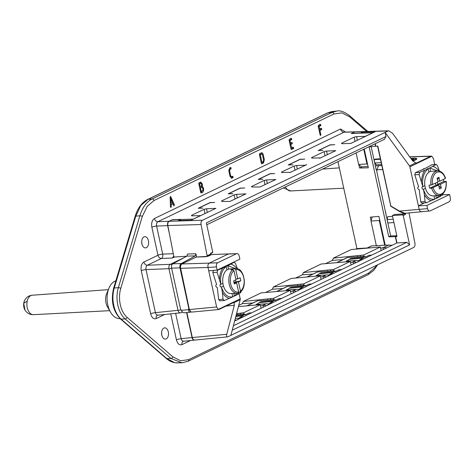 <?xml version="1.0" encoding="UTF-8"?>
<svg xmlns="http://www.w3.org/2000/svg" width="474" height="474" viewBox="0 0 474 474"><rect width="100%" height="100%" fill="white"/><g stroke="black" fill="none" stroke-linecap="round" stroke-linejoin="round"><path stroke-width="0.71" d="M141.696 241.456A5.866 3.602 -93.6 0 1 141.833 243.535M161.581 332.647A5.866 3.602 -93.6 0 1 161.711 334.727M355.773 249.111L356.91 248.566L367.137 248.003M333.364 258.134L351.228 249.543L380.361 247.001L363.724 255.006L333.364 258.134L332.44 260.333L342.862 259.681M325.662 263.591L332.44 260.333M303.354 272.568L321.117 264.024L350.25 261.482L333.714 269.439L303.354 272.568L302.43 274.766L312.852 274.108M295.652 278.025L302.43 274.766M302.708 286.166L304.172 285.466L303.704 283.867L273.344 287.001L272.42 289.199L282.842 288.542M265.641 292.458L272.42 289.199M243.334 301.434L261.097 292.891L290.23 290.349L273.694 298.3L243.334 301.434L242.41 303.633L252.832 302.975M238.718 305.404L242.41 303.633M337.962 161.658L356.91 248.566M327.581 112.913A1.76 1.351 -115.7 0 1 327.937 112.812L332.612 111.485L336.789 111.07L332.096 112.409L152.154 198.944C146.573 201.782 142.478 207.387 139.871 215.777L135.777 216.156L140.689 205.799A35.218 22.094 84.7 0 1 140.796 205.657A35.218 22.094 84.7 0 1 140.908 205.503A35.218 22.094 84.7 0 1 140.956 205.438A35.218 22.094 84.7 0 1 140.997 205.384A35.218 22.094 84.7 0 1 141.033 205.337A35.218 22.094 84.7 0 1 141.068 205.289A35.218 22.094 84.7 0 1 141.104 205.236A35.218 22.094 84.7 0 1 141.163 205.165L148.048 199.329A1.76 1.345 -115.7 0 0 147.692 199.424L327.575 112.913M336.795 111.076L336.789 111.076C339.888 110.193 344.1 111.686 349.415 115.561A1.76 1.191 130.8 0 1 349.652 116.805L366.675 131.488M376.688 265.256L375.467 267.087L368.582 273.101L188.628 359.642L180.677 360.767L172.868 356.839A1.76 1.191 -49.2 0 1 170.984 358.468L125.177 318.961L121.054 319.103L166.83 358.581L170.984 358.468L181.933 362.811L175.57 362.8A35.218 21.739 88.4 0 1 175.499 362.794A35.218 21.739 88.4 0 1 175.416 362.782A35.218 21.739 88.4 0 1 175.303 362.764A35.218 21.739 88.4 0 1 175.202 362.746A35.218 21.739 88.4 0 1 175.03 362.717A35.218 21.739 88.4 0 1 174.882 362.687A35.218 21.739 88.4 0 1 174.823 362.675A35.218 21.739 88.4 0 1 174.77 362.669A35.218 21.739 88.4 0 1 174.722 362.657A35.218 21.739 88.4 0 1 174.669 362.646A35.218 21.739 88.4 0 1 174.61 362.634A35.218 21.739 88.4 0 1 174.539 362.622L166.83 358.581A1.76 1.191 130.8 0 1 166.178 358.374L120.396 318.895C112.99 311.039 110.72 300.854 113.6 288.334A1.76 0.717 16.7 0 1 114.27 287.996A22.936 14.09 86.4 0 0 113.766 305.422A22.936 14.09 86.4 0 0 121.054 319.103A1.76 1.191 130.8 0 1 120.396 318.895M181.933 362.811L188.006 361.318L367.954 274.772M320.88 125.61L319.079 126.481L319.654 129.118L321.437 128.258L321.722 129.55L319.932 130.409L320.862 134.675L320.643 135.499L320.14 135.025L318.214 126.185L318.433 125.361L320.578 124.33L320.886 125.61L320.033 125.675L319.749 124.384M291.759 139.617L289.958 140.488L290.532 143.124L291.783 142.52A0.675 0.415 86.4 0 1 292.073 143.812L290.811 144.416L291.599 148.036L293.388 147.177L293.667 148.469L291.522 149.5L291.018 149.032L289.087 140.185L289.312 139.368L291.457 138.337L291.765 139.617L290.906 139.682L290.627 138.39M203.595 188.362L202.279 186.199L202.357 184.072L200.745 182.057L199.015 182.792L198.79 183.616L200.721 192.456L201.225 192.93C203.044 192.687 203.838 191.164 203.595 188.362L202.789 188.409M171.185 204.661L172.98 203.796L173.804 205.68L174.391 204.892L170.847 196.811L170.16 197.231L170.48 206.806L170.877 207.494L171.262 206.937L171.185 204.661L170.409 204.709M173.804 205.68L174.112 205.941M170.19 196.852L170.847 196.811L170.516 196.52M229.997 167.547L230.275 168.839L231.122 168.78L230.832 167.494L229.754 168.009L228.889 171.315L229.961 176.221L231.59 178.236L233.036 177.626L232.888 176.298M229.854 175.931L230.69 176.944L232.758 176.334M231.685 176.849L230.684 175.878L229.612 170.966L230.044 169.301L231.122 168.78M148.427 240.709A5.635 3.46 86.4 0 0 144.878 236.656A5.635 3.46 86.4 0 0 141.892 243.849A5.635 3.46 86.4 0 0 145.583 247.896A5.635 3.46 86.4 0 0 148.427 240.709M168.311 331.901A5.635 3.46 86.4 0 0 164.762 327.848A5.635 3.46 86.4 0 0 161.776 335.047A5.635 3.46 86.4 0 0 165.467 339.094A5.635 3.46 86.4 0 0 168.311 331.901M261.257 152.865L259.645 153.635L259.42 154.453L261.346 163.299L261.855 163.773L263.467 162.997L264.332 159.697L263.26 154.785C262.839 153.226 262.169 152.581 261.257 152.865L261.612 152.764M345.558 132.05L340.551 129.005A3.519 2.696 64.3 0 0 343.988 132.21L344.539 132.092M154.465 218.496C152.071 220.09 151.2 222.993 151.858 227.212A3.519 0.67 -12.3 0 1 156.598 226.062C156.272 223.983 156.704 222.531 157.901 221.702A3.519 2.696 -115.7 0 1 154.465 218.496L340.551 129.005M143.883 262.021C141.489 263.615 140.618 266.518 141.27 270.737A3.519 0.67 -12.3 0 1 146.016 269.588C145.684 267.514 146.122 266.056 147.319 265.233A3.519 2.696 -115.7 0 1 143.883 262.021L157.972 255.249L151.858 227.212M158.18 315.044C156.876 315.388 155.952 314.588 155.401 312.65A3.519 0.67 167.7 0 0 150.661 313.8C151.798 317.787 153.647 319.387 156.213 318.593A3.519 2.696 -115.7 0 1 157.427 315.263M183.936 341.096C182.632 341.44 181.702 340.64 181.157 338.703A3.519 0.67 167.7 0 0 176.417 339.852C177.554 343.84 179.403 345.433 181.969 344.639A3.519 2.696 -115.7 0 1 183.183 341.31M319.654 129.118L318.86 129.165M320.608 128.312L320.886 129.603L319.138 130.445M319.144 130.463L319.932 130.409M318.285 126.528L319.079 126.481M318.244 126.534L320.033 125.675M290.532 143.124L289.738 143.172M290.953 142.573L291.249 143.859L292.073 143.812M290.811 144.416L290.023 144.463L291.249 143.859M291.599 148.036L290.811 148.084M292.553 147.23L292.837 148.522L291.113 149.351M289.164 140.535L289.958 140.488M289.122 140.541L290.906 139.682M202.279 186.199L201.444 186.252L202.759 188.409M202.872 190.104L200.816 192.776M200.289 182.176L201.503 184.013M201.634 185.441L201.444 186.252M200.135 183.474L198.861 183.948M200.514 187.84L199.726 187.894L200.662 187.426L201.723 187.307L200.514 187.84L201.302 191.46C203.186 192.011 203.5 186.999 201.491 187.372L200.662 187.426M198.867 183.959L199.655 183.912L200.229 186.549L201.213 186.081C201.942 184.771 201.746 183.894 200.638 183.444L199.969 183.45M200.229 186.549L199.441 186.596M199.803 183.491L200.638 183.444L199.655 183.912M200.514 191.514L201.302 191.46M171.019 199.139L173.561 204.946L174.391 204.892M170.16 197.184L172.495 202.605L171.108 203.275L170.924 198.914L170.219 198.962M173.561 204.946L173.65 205.319M172.98 203.796L170.409 204.685M170.362 203.316L171.108 203.275M232.13 176.358L232.207 177.679L231.205 178.165M228.788 169.959L230.275 168.839M229.203 169.354L230.044 169.301M261.192 152.895L262.43 154.838M263.597 161.077L262.632 163.05L261.447 163.619M261.287 154.346L260.706 154.204L261.287 154.346M260.285 154.755L259.497 154.802L260.706 154.204L261.535 154.151L260.285 154.755L261.932 162.304L261.144 162.351M262.122 154.299L261.535 154.151L262.122 154.299L262.537 155.128L263.603 160.04L263.183 161.705L261.932 162.304M173.757 256.007L172.441 258.022L161.409 258.454A3.519 2.696 64.3 0 1 157.972 255.249A3.519 0.67 167.7 0 1 162.712 254.1A3.519 2.074 -92.2 0 1 161.409 258.454L147.319 265.233L170.237 264.332A3.519 2.696 64.3 0 1 171.902 264.859M169.556 234.458L167.63 225.63C167.269 223.491 167.701 222.039 168.934 221.269L172.287 219.812M362.029 166.842L359.582 168.021L368.345 167.832L364.245 149.02M409.021 212.921L414.934 243.263C415.218 245.325 414.774 246.741 413.606 247.499L227.87 336.824L194.63 340.083M238.926 318.415A17.609 13.479 -115.7 0 0 236.022 318.238L235.353 318.279M234.938 319.879A17.609 13.479 64.3 0 1 236.431 320.151M194.82 339.976C193.516 340.427 192.592 339.633 192.041 337.583L186.59 312.585M182.33 311.821A3.519 2.696 64.3 0 1 181.506 312.526A3.519 3.519 0 0 1 180.316 312.858A3.519 2.109 -95.9 0 1 178.011 310.328A3.519 0.67 -12.3 0 0 181.003 309.795M172.441 258.022L174.568 256.997M350.559 143.545L375.153 131.719L362.444 132.11L360.246 133.164L351.898 133.561M206.415 256.641L207.144 255.764L201.047 224.522C200.769 222.454 201.207 221.038 202.38 220.274L388.117 130.954L354.884 131.973L351.868 133.425M207.316 212.435L206.522 208.791L215.854 208.329L191.117 220.22L178.414 220.611L180.612 219.557L172.234 219.812L169.147 221.299L202.38 220.274M206.522 208.791L204.104 209.324L191.449 215.409L191.822 215.86L200.478 215.593L192.545 219.533M172.258 219.675L181.198 219.397L179.96 220.564M361.064 133.04L351.281 133.579L355.405 131.831M357.366 140.268L356.572 136.631L365.229 136.364L373.216 132.649M356.572 136.631L354.155 137.164L341.499 143.249L341.873 143.699L350.529 143.432M232.876 193.688L228.213 193.83L240.051 188.137L244.72 187.994L240.028 188.279L228.8 193.676L232.876 193.688M229.89 201.45L245.917 193.872L236.532 194.358L234.115 194.891L221.459 200.982L221.832 201.426L229.89 201.45M202.866 208.122L198.203 208.264L210.041 202.57L214.71 202.428L210.018 202.712L198.79 208.11L202.866 208.122M259.953 186.993L275.815 179.492L266.542 179.924L264.125 180.458L251.469 186.549L251.842 186.993L259.953 186.993M322.907 150.394L318.244 150.536L330.088 144.843L334.751 144.7L330.058 144.979L318.83 150.377L322.907 150.394M319.636 158.292L335.788 150.649L326.562 151.064L324.145 151.597L311.489 157.682L311.862 158.132L320.519 157.866L319.636 158.292M292.896 164.822L288.233 164.97L300.072 159.276L304.741 159.128L300.048 159.412L288.82 164.81L292.896 164.822M289.851 172.613L306.696 164.638L305.209 165.23L296.552 165.491L294.135 166.024L281.479 172.115L281.852 172.56L290.509 172.299L289.851 172.613M262.886 179.255L258.223 179.397L270.062 173.703L274.73 173.561L270.038 173.845L258.81 179.243L262.886 179.255M355.073 141.37L354.155 137.164M378.548 165.74L376.883 169.745L376.818 170.918A3.519 2.696 64.3 0 0 376.907 172.003L390.623 235.945L388.763 236.84L369.127 146.804L375.876 146.188M375.627 146.306L375.082 143.806M371.071 220.718L370.295 217.151L378.933 216.393L385.202 245.141L376.344 245.686M392.217 245.23L385.202 245.141M396.72 243.061L395.322 236.627L396.839 235.898M388.763 236.84L395.322 236.627M359.582 168.021L358.848 164.668M376.332 245.621L371.361 245.97L367.077 248.032M386.689 247.89A17.609 13.479 64.3 0 0 383.306 247.618L380.622 248.21L381.137 250.556M380.361 247.001L380.622 248.21M336.967 262.513L347.181 257.601A1.76 1.351 -115.7 0 1 347.578 257.501L357.84 256.855A17.609 3.359 -12.3 0 0 360.755 256.588L363.985 256.215L363.724 255.006M362.729 257.305L364.192 256.6L363.985 256.215M383.033 247.635L383.43 249.454M396.797 235.691L390.623 235.945M371.154 146.65L376.267 170.107L376.877 169.816M404.76 213.318L404.808 213.341A1.76 1.351 64.3 0 1 405.264 213.733L405.43 214.497A1.76 1.351 -115.7 0 0 404.174 213.887L394.605 214.491L392.407 215.546L396.987 236.562L395.594 236.621L396.862 236.005M392.585 216.375L387.773 216.677L387.163 219.581L387.898 222.958L393.935 222.579M385.552 211.647L386.215 215.747M372.185 216.985L370.97 221.044L379.289 220.523L379.609 219.474M384.71 245.378L379.289 220.523M370.97 221.044L376.397 245.917M232.236 330.194L409.625 244.886L406.816 242.327L233.409 325.721M405.43 214.497L403.232 215.552L409.625 244.886M406.449 213.164L405.264 213.733M230.885 335.379L240.205 299.722A1.76 1.351 -115.7 0 0 240.211 298.845L239.074 293.637M228.823 253.898L211.6 254.544L228.752 253.898M228.741 253.898L236.544 253.691C237.806 253.365 238.683 254.123 239.174 255.96L239.874 259.154L217.133 270.091L208.744 270.838L216.624 306.968L218.265 309.398L240.211 298.845M226.258 306.05L234.328 305.28L234.061 302.679L233.161 302.732L218.887 309.504L191.958 312.07M219.344 309.374L218.265 309.398M216.624 306.968L189.63 309.546C190.21 311.536 191.141 312.336 192.426 311.939M240.205 299.722L234.061 302.679L233.161 302.732M227.87 336.824C226.732 337.316 226.359 336.469 226.75 334.271L192.314 337.553C192.882 339.55 193.813 340.35 195.092 339.953M234.328 305.28L226.75 334.271M186.869 312.556L192.314 337.553M237.752 319.76L239.749 317.479L242.54 317.213L234.636 321.011M239.749 317.479L243.322 315.761L235.827 316.472M238.351 318.327L239.068 318.255M236.034 315.666L245.366 314.777L248.939 313.059L251.73 312.793L242.54 317.213M251.73 312.793L396.969 242.943L406.816 242.327M332.57 273.913L329.78 274.179L327.783 276.466M341.76 269.499L338.969 269.765L335.396 271.483L321.076 272.846L319.032 273.83L333.352 272.461L329.78 274.179M328.956 275.116A17.609 13.479 -115.7 0 0 326.053 274.944L316.223 275.56L318.457 274.482M326.462 276.852A17.609 13.479 64.3 0 0 323.013 276.502L323.41 278.321M323.013 276.502L320.602 277.077L321.117 279.423M273.344 287.001L291.107 278.457L317.858 275.987L320.24 275.915L320.602 277.077M320.24 275.915L303.704 283.867M276.946 291.38L287.161 286.468A1.76 1.351 -115.7 0 1 287.558 286.367L297.82 285.721A17.609 3.359 -12.3 0 0 300.735 285.455L303.964 285.075M298.946 289.549A17.609 13.479 -115.7 0 0 296.043 289.371L286.207 289.993L288.447 288.915M293.4 292.754L293.003 290.935L290.491 291.557L290.23 290.349M246.936 305.813L257.151 300.901A1.76 1.351 -115.7 0 1 257.548 300.794L267.81 300.155A17.609 3.359 -12.3 0 0 270.725 299.888L273.954 299.509L273.694 298.3M290.592 291.51L291.107 293.856M272.698 300.599L274.162 299.9L273.954 299.509M293.003 290.935A17.609 13.479 64.3 0 1 296.451 291.285M306.044 285.597A17.609 13.479 -115.7 0 0 304.231 285.532L304.172 285.466M302.56 288.346L299.769 288.613L303.342 286.894L289.022 288.263L291.066 287.28L305.386 285.911L308.959 284.193L311.75 283.926M299.769 288.613L297.773 290.9M272.55 302.779L269.759 303.046L273.332 301.328L259.011 302.69L261.056 301.713L275.376 300.344L278.949 298.626L281.74 298.359M269.759 303.046L267.763 305.327M268.936 303.982A17.609 13.479 -115.7 0 0 266.033 303.804L256.197 304.426L258.437 303.348M266.441 305.718A17.609 13.479 64.3 0 0 262.993 305.363L263.39 307.188M262.993 305.363L260.582 305.943L261.097 308.29M238.398 306.625L257.838 304.847L260.214 304.782L260.582 305.943M242.688 315.032L244.151 314.333L243.683 312.733L236.562 313.652M260.214 304.782L243.683 312.733M236.295 314.677L237.8 314.588A17.609 3.359 -12.3 0 0 240.715 314.321L243.944 313.942M274.162 299.9L274.221 299.965A17.609 13.479 -115.7 0 1 276.034 300.03M330.502 269.902L330.745 271.021A17.609 3.359 -12.3 0 1 327.83 271.288L317.568 271.934A1.76 1.351 -115.7 0 0 317.171 272.035L306.956 276.946M350.25 261.482L351.127 264.99M358.966 260.688A17.609 13.479 -115.7 0 0 356.063 260.51L346.233 261.127L348.467 260.048M353.42 263.888L353.023 262.069L350.612 262.643M364.192 256.6L364.251 256.671A17.609 13.479 -115.7 0 1 366.064 256.73M362.58 259.479L359.79 259.746L363.362 258.028L349.042 259.397L351.086 258.413L365.407 257.05L368.979 255.332L371.77 255.065M359.79 259.746L357.793 262.033M319.032 273.83L317.586 275.471M328.381 275.027L329.098 274.961M330.745 271.021L333.974 270.648L333.714 269.439M332.718 271.738L334.182 271.033L333.974 270.648M353.023 262.069A17.609 13.479 64.3 0 1 356.472 262.418M349.042 259.397L347.596 261.038M358.397 260.593L359.108 260.528M334.182 271.033L334.241 271.098A17.609 13.479 -115.7 0 1 336.054 271.164M395.594 236.621L396.969 242.943M392.407 215.546L401.97 214.947A1.76 1.351 64.3 0 1 403.232 215.552M393.201 219.201L387.163 219.581M244.151 314.333L244.211 314.398A17.609 13.479 -115.7 0 1 246.024 314.463M259.011 302.69L257.566 304.338M268.361 303.893L269.078 303.828M298.371 289.46L299.088 289.395M289.022 288.263L287.576 289.904M209.336 255.593L210.444 254.479A1.76 1.351 -115.7 0 0 210.723 254.046L210.557 253.282L212.755 252.227L206.356 222.893L385.996 136.5L385.101 132.4L409.506 165.941A1.76 1.351 64.3 0 1 409.886 166.789L418.4 205.834L426.867 205.438L427.56 208.631C428.099 210.527 428.976 211.28 430.196 210.9L421.516 211.724M196.568 257.003L195.934 253.762L195.306 255.865L186.928 256.12L187.556 254.017L195.934 253.762M186.928 256.12L172.838 263.805L181.216 263.55L195.306 255.865M181.216 263.55C180.037 264.356 179.628 265.796 179.984 267.875L188.593 307.365A3.519 2.696 64.3 0 1 188.688 308.432L188.622 309.641C188.587 311.72 189.209 312.55 190.483 312.123L190.969 311.892M211.309 254.668A0.705 0.539 -115.7 0 1 211.6 254.544L207.926 256.31L205.1 256.766A0.705 0.427 -91.8 0 1 205.307 256.754M196.562 257.026A0.705 0.427 88.2 0 0 196.337 257.032L181.963 263.947C180.748 264.776 180.31 266.228 180.641 268.308L208.009 267.472L208.744 270.838M180.641 268.308L189.351 309.498C189.867 311.276 190.732 312.135 191.946 312.076M196.029 257.186A0.705 0.539 64.3 0 1 196.165 257.074L181.791 263.988A0.705 0.539 -115.7 0 0 181.785 263.988A0.705 0.539 -115.7 0 1 181.963 263.947L209.312 263.111C208.116 263.905 207.683 265.363 208.009 267.472L216.434 266.898C216.12 264.907 216.535 263.532 217.673 262.768L209.312 263.111L228.184 254.034L236.544 253.691L217.673 262.768M216.434 266.898L217.133 270.091M190.027 312.271L190.483 312.123M184.973 312.65C183.604 313.089 182.372 312.319 181.275 310.34L180.707 309.208A3.519 2.696 64.3 0 1 180.327 308.141L171.606 268.13C171.25 266.056 171.659 264.611 172.838 263.805M186.726 256.233L173.958 257.038L167.82 225.541C167.535 223.473 167.98 222.057 169.147 221.299M207.144 255.764L210.723 254.046M385.996 136.5L384.361 139.344L206.765 224.753M375.331 143.687L375.9 146.288L377.831 146.122L390.908 206.303L399.464 211.487L399.422 211.084L404.968 213.306L421.451 211.736M421.913 211.6C420.628 211.997 419.703 211.197 419.135 209.206L418.4 205.834L424.437 202.931M442.9 194.743L449.607 194.506L426.867 205.438M434.753 164.537L433.473 158.666L431.832 156.236L409.886 166.789M388.117 130.954L388.733 130.812L392.579 133.301L412.421 160.567L415.651 162.985L416.83 162.914L430.641 156.272L431.832 156.236M412.718 160.953A7.045 1.458 -11.1 0 0 416.759 158.784A7.045 1.458 -11.1 0 0 413.926 158.18A7.045 1.458 -11.1 0 0 410.899 158.476M354.884 131.973L355.47 131.831M356.116 152.924L358.64 164.49L361.419 166.884L368.049 166.469M367.628 164.543L366.959 163.963L363.754 149.257M366.959 163.963L358.64 164.49M362.64 132.993L362.444 132.11M380.32 158.784L375.218 159.104L374.093 159.643L374.833 163.02L381.155 162.623M374.833 163.02L376.469 164.845L381.57 164.525M381.795 165.539L375.361 165.941M267.336 183.568L266.542 179.924M265.043 184.67L264.125 180.458M235.033 199.104L234.115 194.891M237.326 198.002L236.532 194.358M205.023 213.537L204.104 209.324M210.628 253.62L212.186 252.873A1.76 1.351 -115.7 0 0 212.755 252.227M327.356 154.702L326.562 151.064M325.063 155.804L324.145 151.597M295.053 170.237L294.135 166.024M297.346 169.135L296.552 165.491M449.607 194.506L450.3 197.694A3.336 2.05 -93.6 0 1 449.068 201.829L430.196 210.9M380.421 159.246L374.093 159.643M415.757 158.754A7.045 1.458 168.9 0 1 416.699 159.063M415.941 159.697A6.162 1.274 -11.1 0 0 415.994 159.46L415.894 158.956A6.162 1.274 168.9 0 1 412.587 160.787M411.023 158.648A6.162 1.274 168.9 0 1 413.417 158.423A6.162 1.274 168.9 0 1 415.894 158.956M412.374 160.496L414.359 159.542L412.202 160.265M412.066 160.076L413.713 159.288L411.9 159.845M411.764 159.661L413.067 159.033L411.592 159.424M445.139 178.254L445.353 178.502L439.807 181.169L438.96 177.282L437.123 178.171L437.97 182.052L430.967 185.073A12.324 7.572 -93.6 0 1 435.807 171.363A12.324 7.572 -93.6 0 1 435.873 171.333A12.324 7.572 -93.6 0 1 437.615 170.883L431.512 171.262A12.324 7.572 86.4 0 0 430.54 171.428A12.324 7.572 86.4 0 0 429.705 171.742A12.324 7.572 86.4 0 0 428.905 172.216A12.324 7.572 86.4 0 0 424.894 185.63A12.324 7.572 86.4 0 0 425.48 188.332A12.324 7.572 86.4 0 0 433.058 195.869L439.161 195.484A12.324 7.572 -93.6 0 1 431.63 188.113L438.634 185.091L439.475 188.978L441.318 188.095L440.47 184.208L446.016 181.542L443.86 181.418L437.698 184.38L437.259 182.395M434.694 198.748L436.418 198.375L435.831 195.691M434.054 195.803L434.753 199.157M440.423 195.252A17.301 10.624 -93.6 0 1 439.457 196.84L436.412 198.363L439.155 195.484C444.375 194.216 446.727 189.523 446.224 181.4M443.48 179.403A12.324 7.572 -93.6 0 1 443.86 181.418M435.422 183.278L435.855 185.269L429.693 188.231L431.63 188.113M429.693 188.231A12.324 7.572 -93.6 0 1 429.029 185.192L430.967 185.073M431.417 200.709A17.301 10.624 -93.6 0 1 424.39 194.648L423.401 189.327C425.948 196.781 429.746 200.052 434.782 199.145L426.393 202.759L421.753 203.103L420.681 201.829L419.217 189.594A1.41 1.078 64.3 0 1 417.831 188.314A1.41 1.078 64.3 0 1 418.329 186.975A1.41 1.078 64.3 0 1 418.631 186.892L414.786 174.811L415.437 172.631L423.981 169.022L423.436 168.928L423.703 168.697L425.611 168.234L431.974 164.709L436.299 164.442L437.49 165.704L439.398 171.067M424.894 185.63L422.802 186.638A1.41 1.078 -115.7 0 0 422.488 186.715A1.41 1.078 -115.7 0 0 422.044 188.255A1.41 1.078 -115.7 0 0 423.395 189.333L425.48 188.332M439.457 196.84L442.728 194.903L443.38 192.722M428.158 168.768C423.715 172.441 421.931 178.396 422.814 186.638L419.117 174.539L419.768 172.358L428.158 168.768L428.905 172.216M424.39 194.648L425.006 201.557L426.393 202.759M430.54 171.428L429.788 167.986L427.595 168.667L428.152 168.762M445.548 178.295C443.86 173.401 441.211 170.93 437.615 170.883L429.788 167.986L436.098 164.508L431.773 164.774M437.804 181.293L439.807 181.169M435.855 185.269L438.634 185.091M438.065 185.127L437.194 185.18M441.318 188.095L438.782 185.778M437.804 184.89L435.802 185.014M437.49 179.847L438.96 177.282M437.698 184.38L440.47 184.208M433.082 187.763A11.269 6.92 -93.6 0 0 441.519 193.967A11.269 6.92 -93.6 0 0 446.016 181.542L445.803 181.293M235.572 279.968L236.011 281.959L240.822 280.804L240.158 277.764L237.812 278.89L235.809 269.712L234.754 268.74A12.324 7.572 -93.6 0 1 235.619 268.604L229.523 268.989A12.324 7.572 86.4 0 0 228.551 269.149A12.324 7.572 86.4 0 0 226.916 269.937A12.324 7.572 86.4 0 0 222.899 283.351A12.324 7.572 86.4 0 0 223.147 284.726A12.324 7.572 86.4 0 0 223.491 286.053A12.324 7.572 86.4 0 0 231.063 293.59L237.166 293.205A12.324 7.572 -93.6 0 1 229.25 284.341A12.324 7.572 -93.6 0 1 229.226 284.234A12.324 7.572 -93.6 0 1 232.918 269.623L233.972 270.595L235.975 279.773L233.629 280.904L234.292 283.944L236.639 282.812L238.641 291.996L238.031 293.068A12.324 7.572 -93.6 0 1 237.166 293.205L234.417 296.084L233.836 293.418M228.551 269.149L227.793 265.707L234.31 262.163L233.51 262.211M235.625 268.604L227.793 265.707L225.6 266.388L226.163 266.483L226.916 269.937M234.754 268.74L232.817 268.859A12.324 7.572 -93.6 0 0 230.98 269.747L232.918 269.623M238.671 292.262L240.205 292.067M238.783 292.257A17.301 10.624 -93.6 0 1 237.468 294.561L234.417 296.084M237.403 268.788L235.495 263.425L234.109 262.229L233.386 262.27M232.059 293.524L232.758 296.878M232.704 296.469L234.423 296.096M229.428 298.43A17.301 10.624 -93.6 0 1 222.395 292.369L221.405 287.048C223.953 294.502 227.751 297.773 232.793 296.866L224.403 300.48L219.764 300.824L218.686 299.55L217.228 287.321A1.41 1.078 64.3 0 1 215.836 286.035A1.41 1.078 64.3 0 1 216.334 284.696A1.41 1.078 64.3 0 1 216.636 284.619L212.796 272.532L213.448 270.352M237.468 294.561L240.733 292.624L241.385 290.444M222.798 268.035L226.169 266.489C221.719 270.162 219.936 276.117 220.819 284.359L217.122 272.26L217.773 270.079L222.798 268.035A17.301 10.624 -93.6 0 0 219.498 279.067M222.899 283.351L220.819 284.359M221.405 287.048L223.491 286.053M220.813 284.353A1.41 1.078 -115.7 0 0 220.493 284.436A1.41 1.078 -115.7 0 0 220.054 285.976A1.41 1.078 -115.7 0 0 221.399 287.054M222.395 292.369L223.011 299.284L224.403 300.48M237.166 293.205L238.031 293.068M234.079 282.972L236.639 282.812M240.822 280.804L238.475 281.929L235.702 282.107L234.061 282.895M236.011 281.959L233.889 282.089M235.702 282.107L235.868 282.86M238.475 281.929L240.478 291.113L239.868 292.185M235.809 279.014L237.812 278.89M232.817 268.859L232.983 269.623M120.123 318.647L119.833 318.658A19.144 11.761 -93.6 0 1 110.495 312.105A19.144 11.761 -93.6 0 1 107.782 304.877A19.144 11.761 -93.6 0 1 108.984 288.121A19.144 11.761 -93.6 0 1 115.857 280.786M108.984 288.121L106.662 293.661A10.564 6.488 86.4 0 0 105.998 302.91A10.564 6.488 86.4 0 0 107.497 306.897L110.495 312.105M23.736 303.277A7.228 4.438 -93.6 0 1 24.417 300.789L23.7 303.366L24.998 310.115A7.228 4.438 -93.6 0 1 23.736 303.277L27.225 301.12A9.741 5.984 86.4 0 0 27.237 307.656A9.741 5.984 86.4 0 0 29.53 312.65A9.741 5.984 86.4 0 0 33.453 314.665L109.666 310.671M172.868 356.839L127.062 317.331A21.312 13.094 -93.6 0 1 120.757 288.423L142.277 216.535L147.053 206.557L153.937 200.549L333.892 114.003A1.76 1.351 -115.7 0 0 332.102 112.403L327.943 112.812L148.048 199.323L152.154 198.944M127.062 317.331A1.76 1.191 130.8 0 1 125.177 318.961A23.072 14.173 -93.6 0 1 117.848 305.197A23.072 14.173 -93.6 0 1 118.352 287.665L114.27 287.996L135.777 216.156A1.76 0.717 -163.3 0 0 135.108 216.494C137.679 208.11 141.874 202.422 147.692 199.424M120.757 288.423A1.76 0.717 16.7 0 0 118.352 287.665L139.871 215.777A1.76 0.717 -163.3 0 1 142.277 216.535M152.148 198.95A1.76 1.351 64.3 0 1 153.937 200.549M333.892 114.003L341.843 112.877L349.652 116.805M349.391 115.538A1.76 1.191 130.8 0 1 349.415 115.561L367.842 131.452M377.648 264.794L373.826 270.281L367.96 274.772A1.76 1.351 -115.7 0 0 368.582 273.101M188.628 359.642A1.76 1.351 64.3 0 1 188.024 361.306M150.661 313.8L141.27 270.737M164.833 314.446L156.213 318.593M176.417 339.852L170.747 313.841M190.584 340.498L181.969 344.639M321.722 129.55L320.886 129.603M320.074 134.729L320.862 134.675M293.667 148.469L292.837 148.522M201.545 184.119L202.357 184.072M170.504 206.984L171.262 206.937M232.207 177.679L233.036 177.626M229.612 170.966L228.835 171.013M229.896 175.925L230.684 175.878M263.26 154.785L262.454 154.838M263.538 159.744L264.332 159.697M263.467 162.997L262.632 163.05M175.629 313.338L181.157 338.703L192.041 337.583M171.629 268.231A3.519 0.67 167.7 0 1 168.934 268.693L146.016 269.588L155.401 312.65L178.011 310.328L168.934 268.693A3.519 2.074 -92.2 0 1 170.237 264.332L184.054 257.684M173.306 253.685L162.712 254.1L156.598 226.062L167.63 225.63M354.605 131.979L343.988 132.21L157.901 221.702L168.934 221.269M235.27 318.599L236.022 318.238M180.938 219.521L193.084 219.154M372.623 132.809L360.477 133.176M371.752 245.876L367.303 248.009M383.306 247.618L388.876 244.94M357.84 256.855L357.615 255.824M360.513 255.468L360.755 256.588M376.883 169.745L382.672 169.568M300.492 284.335L300.735 285.455M297.82 285.721L297.595 284.69M287.558 286.367L277.172 291.356M292.612 291.024L296.043 289.371M267.81 300.155L267.585 299.118M270.482 298.768L270.725 299.888M237.8 314.588L237.575 313.551M240.472 313.201L240.715 314.321M257.548 300.794L247.161 305.789M262.602 305.457L266.033 303.804M317.568 271.934L307.182 276.923M327.83 271.288L327.605 270.257M352.632 262.158L356.063 260.51M347.578 257.501L337.192 262.495M322.622 276.591L326.053 274.944M401.97 214.947L404.174 213.887M205.1 256.766L196.337 257.032A0.705 0.539 64.3 0 0 196.165 257.074A0.705 0.705 0 0 1 196.449 257.009L207.754 256.351L212.02 254.408M189.351 309.498L180.363 268.266C179.818 266.797 180.292 265.375 181.785 263.988A0.705 0.539 -115.7 0 0 181.583 264.202M189.079 308.242L188.688 308.432M201.047 224.522L167.82 225.541M427.56 208.631L399.422 211.084L390.582 205.852A0.705 0.705 0 0 0 390.908 206.303M390.718 205.734L377.565 146.146M399.659 211.475L399.469 211.493C404.204 213.869 403.984 213.158 404.968 213.306M430.641 156.272L409.761 156.912M415.526 162.955L416.83 162.914M409.506 165.941L415.651 162.985M440.903 195.033A12.324 7.572 -93.6 0 1 439.161 195.484M419.117 174.539L414.786 174.811M420.681 201.829L425.006 201.557M421.487 181.341A17.301 10.624 -93.6 0 1 424.793 170.308M415.437 172.631L419.768 172.358M432.833 166.445A17.301 10.624 -93.6 0 1 438.9 170.954M432.418 184.724A11.269 6.92 -93.6 0 1 436.921 172.293A11.269 6.92 -93.6 0 1 445.353 178.502M210.444 254.479L206.854 256.209M171.606 268.13L179.984 267.875M188.622 309.641L181.275 310.34M215.913 270.198L217.773 270.079M230.838 264.166A17.301 10.624 -93.6 0 1 236.905 268.675M217.122 272.26L212.796 272.532M218.686 299.55L223.011 299.284M238.641 291.996A11.269 6.92 -93.6 0 1 230.672 283.896A11.269 6.92 -93.6 0 1 233.972 270.595M235.809 269.712A11.269 6.92 -93.6 0 1 243.778 277.805A11.269 6.92 -93.6 0 1 240.478 291.113M285.466 186.904A9.741 5.984 86.4 0 0 286.764 188.942A9.741 5.984 86.4 0 0 290.686 190.957L343.745 188.178M108.35 289.65L32.238 295.219A9.741 5.984 86.4 0 0 27.225 301.12M331.924 111.568L327.617 112.895M113.6 288.334L135.108 216.494M261.701 154.109L260.866 154.163M183.219 341.292L194.127 340.136M157.463 315.246L180.339 312.852M344.355 132.098L355.008 131.843M182.555 312.022L181.506 312.526M373.02 132.673L361.046 133.04M409.678 156.793L431.233 156.13M355.453 131.831L388.733 130.812M423.501 169.242L423.436 168.928M184.481 312.787L189.801 312.277M240.217 292.055C247.784 287.256 244.057 267.342 235.619 268.604M177.791 362.924C173.662 362.989 169.787 361.472 166.178 358.374M290.686 190.957L283.357 187.917M322.498 169.094L339.313 167.861M32.238 295.219C28.63 295.61 26.023 297.471 24.417 300.789M33.453 314.665C29.832 314.73 27.012 313.213 24.998 310.115"/></g></svg>

